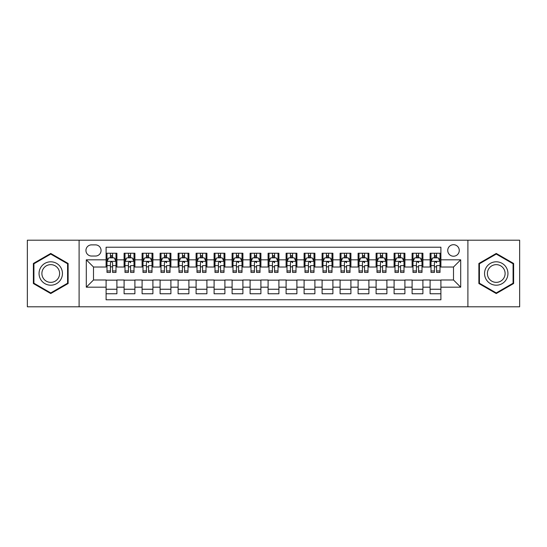 <?xml version="1.0" encoding="UTF-8"?>
<svg xmlns="http://www.w3.org/2000/svg" width="547" height="547" viewBox="0 0 547 547"><rect width="100%" height="100%" fill="white"/><g stroke="black" fill="none" stroke-linecap="round" stroke-linejoin="round"><path stroke-width="0.82" d="M453.497 244.7A5.757 5.757 0 0 0 447.74 250.458A5.757 5.757 0 0 0 453.497 256.222A5.757 5.757 0 0 0 459.261 250.458A5.757 5.757 0 0 0 453.497 244.7M467.897 306.799L519.65 306.799L519.65 240.201L467.897 240.201L467.897 306.799L79.103 306.799L79.103 240.201L27.35 240.201L27.35 306.799L79.103 306.799M440.903 253.247L430.099 253.247L430.099 259.818L422.899 259.818L422.899 267.018L430.099 267.018L430.099 259.818M422.899 259.818L422.899 253.247L412.103 253.247L412.103 259.818L404.903 259.818L404.903 267.018L412.103 267.018L412.103 259.818M404.903 259.818L404.903 253.247L394.1 253.247L394.1 259.818L386.9 259.818L386.9 267.018L394.1 267.018L394.1 259.818M386.9 259.818L386.9 253.247L376.097 253.247L376.097 259.818L368.897 259.818L368.897 267.018L376.097 267.018L376.097 259.818M368.897 259.818L368.897 253.247L358.1 253.247L358.1 259.818L350.901 259.818L350.901 267.018L358.1 267.018L358.1 259.818M350.901 259.818L350.901 253.247L340.097 253.247L340.097 259.818L332.897 259.818L332.897 267.018L340.097 267.018L340.097 259.818M332.897 259.818L332.897 253.247L322.101 253.247L322.101 259.818L314.901 259.818L314.901 267.018L322.101 267.018L322.101 259.818M314.901 259.818L314.901 253.247L304.098 253.247L304.098 259.818L296.898 259.818L296.898 267.018L304.098 267.018L304.098 259.818M296.898 259.818L296.898 253.247L286.102 253.247L286.102 259.818L278.902 259.818L278.902 267.018L286.102 267.018L286.102 259.818M278.902 259.818L278.902 253.247L268.098 253.247L268.098 259.818L260.898 259.818L260.898 267.018L268.098 267.018L268.098 259.818M260.898 259.818L260.898 253.247L250.102 253.247L250.102 259.818L242.902 259.818L242.902 267.018L250.102 267.018L250.102 259.818M242.902 259.818L242.902 253.247L232.099 253.247L232.099 259.818L224.899 259.818L224.899 267.018L232.099 267.018L232.099 259.818M224.899 259.818L224.899 253.247L214.103 253.247L214.103 259.818L206.903 259.818L206.903 267.018L214.103 267.018L214.103 259.818M206.903 259.818L206.903 253.247L196.1 253.247L196.1 259.818L188.9 259.818L188.9 267.018L196.1 267.018L196.1 259.818M188.9 259.818L188.9 253.247L178.103 253.247L178.103 259.818L170.903 259.818L170.903 267.018L178.103 267.018L178.103 259.818M170.903 259.818L170.903 253.247L160.1 253.247L160.1 259.818L152.9 259.818L152.9 267.018L160.1 267.018L160.1 259.818M152.9 259.818L152.9 253.247L142.097 253.247L142.097 259.818L134.897 259.818L134.897 267.018L142.097 267.018L142.097 259.818M134.897 259.818L134.897 253.247L124.101 253.247L124.101 267.018L116.901 267.018L116.901 253.247L106.097 253.247M106.097 293.753L116.901 293.753L116.901 279.982L124.101 279.982L124.101 293.753L134.897 293.753L134.897 279.982L142.097 279.982L142.097 287.182L134.897 287.182M142.097 287.182L142.097 293.753L152.9 293.753L152.9 279.982L160.1 279.982L160.1 287.182L152.9 287.182M160.1 287.182L160.1 293.753L170.903 293.753L170.903 279.982L178.103 279.982L178.103 287.182L170.903 287.182M178.103 287.182L178.103 293.753L188.9 293.753L188.9 279.982L196.1 279.982L196.1 287.182L188.9 287.182M196.1 287.182L196.1 293.753L206.903 293.753L206.903 279.982L214.103 279.982L214.103 287.182L206.903 287.182M214.103 287.182L214.103 293.753L224.899 293.753L224.899 279.982L232.099 279.982L232.099 287.182L224.899 287.182M232.099 287.182L232.099 293.753L242.902 293.753L242.902 279.982L250.102 279.982L250.102 287.182L242.902 287.182M250.102 287.182L250.102 293.753L260.898 293.753L260.898 279.982L268.098 279.982L268.098 287.182L260.898 287.182M268.098 287.182L268.098 293.753L278.902 293.753L278.902 279.982L286.102 279.982L286.102 287.182L278.902 287.182M286.102 287.182L286.102 293.753L296.898 293.753L296.898 279.982L304.098 279.982L304.098 287.182L296.898 287.182M304.098 287.182L304.098 293.753L314.901 293.753L314.901 279.982L322.101 279.982L322.101 287.182L314.901 287.182M322.101 287.182L322.101 293.753L332.897 293.753L332.897 279.982L340.097 279.982L340.097 287.182L332.897 287.182M340.097 287.182L340.097 293.753L350.901 293.753L350.901 279.982L358.1 279.982L358.1 287.182L350.901 287.182M358.1 287.182L358.1 293.753L368.897 293.753L368.897 279.982L376.097 279.982L376.097 287.182L368.897 287.182M376.097 287.182L376.097 293.753L386.9 293.753L386.9 279.982L394.1 279.982L394.1 287.182L386.9 287.182M394.1 287.182L394.1 293.753L404.903 293.753L404.903 279.982L412.103 279.982L412.103 287.182L404.903 287.182M412.103 287.182L412.103 293.753L422.899 293.753L422.899 279.982L430.099 279.982L430.099 287.182L422.899 287.182M91.52 256.037L95.479 256.037A5.579 5.579 0 0 0 101.058 250.458A5.579 5.579 0 0 0 95.479 244.878L91.52 244.878A5.579 5.579 0 0 0 85.941 250.458A5.579 5.579 0 0 0 91.52 256.037M467.897 240.201L79.103 240.201M440.903 259.818L440.903 247.217L106.097 247.217L106.097 267.018L93.503 267.018L93.503 279.982L106.097 279.982L106.097 299.783L440.903 299.783L440.903 279.982L453.497 279.982L453.497 267.018L440.903 267.018L440.903 259.818L460.697 259.818L460.697 287.182L440.903 287.182M106.097 287.182L86.303 287.182L86.303 259.818L106.097 259.818M430.099 287.182L430.099 293.753L440.903 293.753M106.097 257.753L107 257.753M110.419 257.753L112.579 257.753M115.998 257.753L116.901 257.753M106.097 266.84L107 266.84M110.419 266.84L112.579 266.84M115.998 266.84L116.901 266.84M106.097 280.16L116.901 280.16M106.097 289.247L116.901 289.247M124.101 266.84L125.003 266.84M128.422 266.84L130.583 266.84M134.001 266.84L134.897 266.84M124.101 257.753L125.003 257.753M128.422 257.753L130.583 257.753M134.001 257.753L134.897 257.753M124.101 280.16L134.897 280.16M124.101 289.247L134.897 289.247M142.097 280.16L152.9 280.16M142.097 289.247L152.9 289.247M142.097 257.753L142.999 257.753M146.418 257.753L148.579 257.753M151.998 257.753L152.9 257.753M142.097 266.84L142.999 266.84M146.418 266.84L148.579 266.84M151.998 266.84L152.9 266.84M160.1 280.16L170.903 280.16M160.1 289.247L170.903 289.247M160.1 257.753L161.003 257.753M164.421 257.753L166.582 257.753M170.001 257.753L170.903 257.753M160.1 266.84L161.003 266.84M164.421 266.84L166.582 266.84M170.001 266.84L170.903 266.84M178.103 280.16L188.9 280.16M178.103 289.247L188.9 289.247M178.103 257.753L178.999 257.753M182.418 257.753L184.578 257.753M187.997 257.753L188.9 257.753M178.103 266.84L178.999 266.84M182.418 266.84L184.578 266.84M187.997 266.84L188.9 266.84M196.1 280.16L206.903 280.16M196.1 289.247L206.903 289.247M196.1 257.753L197.002 257.753M200.421 257.753L202.581 257.753M206 257.753L206.903 257.753M196.1 266.84L197.002 266.84M200.421 266.84L202.581 266.84M206 266.84L206.903 266.84M214.103 280.16L224.899 280.16M214.103 289.247L224.899 289.247M214.103 257.753L214.998 257.753M218.417 257.753L220.578 257.753M224.003 257.753L224.899 257.753M214.103 266.84L214.998 266.84M218.417 266.84L220.578 266.84M224.003 266.84L224.899 266.84M232.099 280.16L242.902 280.16M232.099 289.247L242.902 289.247M232.099 257.753L233.001 257.753M236.42 257.753L238.581 257.753M242 257.753L242.902 257.753M232.099 266.84L233.001 266.84M236.42 266.84L238.581 266.84M242 266.84L242.902 266.84M250.102 280.16L260.898 280.16M250.102 289.247L260.898 289.247M250.102 257.753L250.998 257.753M254.423 257.753L256.577 257.753M260.003 257.753L260.898 257.753M250.102 266.84L250.998 266.84M254.423 266.84L256.577 266.84M260.003 266.84L260.898 266.84M268.098 280.16L278.902 280.16M268.098 289.247L278.902 289.247M268.098 257.753L269.001 257.753M272.42 257.753L274.58 257.753M277.999 257.753L278.902 257.753M268.098 266.84L269.001 266.84M272.42 266.84L274.58 266.84M277.999 266.84L278.902 266.84M286.102 280.16L296.898 280.16M286.102 289.247L296.898 289.247M286.102 257.753L286.997 257.753M290.423 257.753L292.577 257.753M296.002 257.753L296.898 257.753M286.102 266.84L286.997 266.84M290.423 266.84L292.577 266.84M296.002 266.84L296.898 266.84M304.098 280.16L314.901 280.16M304.098 289.247L314.901 289.247M304.098 257.753L305 257.753M308.419 257.753L310.58 257.753M313.999 257.753L314.901 257.753M304.098 266.84L305 266.84M308.419 266.84L310.58 266.84M313.999 266.84L314.901 266.84M322.101 280.16L332.897 280.16M322.101 289.247L332.897 289.247M322.101 257.753L322.997 257.753M326.422 257.753L328.583 257.753M332.002 257.753L332.897 257.753M322.101 266.84L322.997 266.84M326.422 266.84L328.583 266.84M332.002 266.84L332.897 266.84M340.097 280.16L350.901 280.16M340.097 289.247L350.901 289.247M340.097 257.753L341 257.753M344.419 257.753L346.579 257.753M349.998 257.753L350.901 257.753M340.097 266.84L341 266.84M344.419 266.84L346.579 266.84M349.998 266.84L350.901 266.84M358.1 280.16L368.897 280.16M358.1 289.247L368.897 289.247M358.1 257.753L359.003 257.753M362.422 257.753L364.582 257.753M368.001 257.753L368.897 257.753M358.1 266.84L359.003 266.84M362.422 266.84L364.582 266.84M368.001 266.84L368.897 266.84M376.097 280.16L386.9 280.16M376.097 289.247L386.9 289.247M376.097 257.753L376.999 257.753M380.418 257.753L382.579 257.753M385.997 257.753L386.9 257.753M376.097 266.84L376.999 266.84M380.418 266.84L382.579 266.84M385.997 266.84L386.9 266.84M394.1 280.16L404.903 280.16M394.1 289.247L404.903 289.247M394.1 257.753L395.002 257.753M398.421 257.753L400.582 257.753M404.001 257.753L404.903 257.753M394.1 266.84L395.002 266.84M398.421 266.84L400.582 266.84M404.001 266.84L404.903 266.84M412.103 280.16L422.899 280.16M412.103 289.247L422.899 289.247M412.103 257.753L412.999 257.753M416.417 257.753L418.578 257.753M421.997 257.753L422.899 257.753M412.103 266.84L412.999 266.84M416.417 266.84L418.578 266.84M421.997 266.84L422.899 266.84M430.099 280.16L440.903 280.16M430.099 289.247L440.903 289.247M430.099 257.753L431.002 257.753M434.421 257.753L436.581 257.753M440 257.753L440.903 257.753M430.099 266.84L431.002 266.84M434.421 266.84L436.581 266.84M440 266.84L440.903 266.84M93.503 267.018L86.303 259.818M93.503 279.982L86.303 287.182M460.697 259.818L453.497 267.018M460.697 287.182L453.497 279.982M50.748 293.554L68.122 283.531L68.122 263.469L50.748 253.446L33.381 263.469L33.381 283.531L50.748 293.554M513.619 263.469L496.252 253.446L478.878 263.469L478.878 283.531L496.252 293.554L513.619 283.531L513.619 263.469M112.579 255.593L110.419 255.593M115.998 270.956L112.579 270.956L112.579 272.42L115.998 272.42L115.998 261.439L114.2 257.842L108.798 257.842L107 261.439L107 272.42L110.419 272.42L110.419 270.956L107 270.956M107 261.439L107 253.247M115.998 261.439L115.998 253.247M110.419 257.842L110.419 253.247M112.579 253.247L112.579 257.842M112.579 270.956L112.579 262.792C111.861 261.404 111.144 261.404 110.419 262.792L110.419 270.956M50.748 261.801A11.699 11.699 0 0 0 39.049 273.5A11.699 11.699 0 0 0 50.748 285.199A11.699 11.699 0 0 0 62.447 273.5A11.699 11.699 0 0 0 50.748 261.801M50.748 264.639A8.861 8.861 0 0 0 41.893 273.5A8.861 8.861 0 0 0 50.748 282.361A8.861 8.861 0 0 0 59.609 273.5A8.861 8.861 0 0 0 50.748 264.639M67.582 283.216L50.748 292.932L33.921 283.216L33.921 263.784L50.748 254.068L67.582 263.784L67.582 283.216M486.119 267.647A11.699 11.699 0 0 0 490.399 283.633A11.699 11.699 0 0 0 506.385 279.353A11.699 11.699 0 0 0 502.098 263.367A11.699 11.699 0 0 0 486.119 267.647M488.58 269.069A8.861 8.861 0 0 0 491.821 281.172A8.861 8.861 0 0 0 503.924 277.931A8.861 8.861 0 0 0 500.676 265.828A8.861 8.861 0 0 0 488.58 269.069M513.079 263.784L513.079 283.216L496.252 292.932L479.418 283.216L479.418 263.784L496.252 254.068L513.079 263.784M130.583 253.247L130.583 257.842L130.583 255.593L128.422 255.593M134.001 270.956L130.583 270.956L130.583 272.42L134.001 272.42L134.001 261.439L132.203 257.842L126.801 257.842L125.003 261.439L125.003 265.61L125.003 253.247M125.003 268.864L125.003 272.42L128.422 272.42L128.422 270.956L125.003 270.956L125.003 265.61L128.422 265.61L128.422 268.864M125.003 258.868L125.003 255.593M134.001 258.868L134.001 255.593M130.583 270.956L130.583 265.61L134.001 265.61L134.001 253.247M128.422 257.842L128.422 253.247M130.583 268.864L130.583 270.081M128.422 270.956L128.422 262.792C129.14 261.404 129.858 261.404 130.583 262.792L130.583 261.35M148.579 253.247L148.579 257.842L148.579 255.593L146.418 255.593M151.998 270.956L148.579 270.956L148.579 272.42L151.998 272.42L151.998 261.439L150.199 257.842L144.798 257.842L142.999 261.439L142.999 265.61L142.999 253.247M142.999 268.864L142.999 272.42L146.418 272.42L146.418 270.956L142.999 270.956L142.999 265.61L146.418 265.61L146.418 268.864M142.999 258.868L142.999 255.593M151.998 258.868L151.998 255.593M148.579 270.956L148.579 265.61L151.998 265.61L151.998 253.247M146.418 257.842L146.418 253.247M148.579 268.864L148.579 270.081M146.418 270.956L146.418 262.792C147.143 261.404 147.861 261.404 148.579 262.792L148.579 261.35M166.582 253.247L166.582 257.842L166.582 255.593L164.421 255.593M170.001 270.956L166.582 270.956L166.582 272.42L170.001 272.42L170.001 261.439L168.202 257.842L162.801 257.842L161.003 261.439L161.003 265.61L161.003 253.247M161.003 268.864L161.003 272.42L164.421 272.42L164.421 270.956L161.003 270.956L161.003 265.61L164.421 265.61L164.421 268.864M161.003 258.868L161.003 255.593M170.001 258.868L170.001 255.593M166.582 270.956L166.582 265.61L170.001 265.61L170.001 253.247M164.421 257.842L164.421 253.247M166.582 268.864L166.582 270.081M164.421 270.956L164.421 262.792C165.139 261.404 165.864 261.404 166.582 262.792L166.582 261.35M184.578 253.247L184.578 257.842L184.578 255.593L182.418 255.593M187.997 270.956L184.578 270.956L184.578 272.42L187.997 272.42L187.997 261.439L186.199 257.842L180.797 257.842L178.999 261.439L178.999 265.61L178.999 253.247M178.999 268.864L178.999 272.42L182.418 272.42L182.418 270.956L178.999 270.956L178.999 265.61L182.418 265.61L182.418 268.864M178.999 258.868L178.999 255.593M187.997 258.868L187.997 255.593M184.578 270.956L184.578 265.61L187.997 265.61L187.997 253.247M182.418 257.842L182.418 253.247M184.578 268.864L184.578 270.081M182.418 270.956L182.418 262.792C183.142 261.404 183.86 261.404 184.578 262.792L184.578 261.35M202.581 253.247L202.581 257.842L202.581 255.593L200.421 255.593M206 270.956L202.581 270.956L202.581 272.42L206 272.42L206 261.439L204.202 257.842L198.8 257.842L197.002 261.439L197.002 265.61L197.002 253.247M197.002 268.864L197.002 272.42L200.421 272.42L200.421 270.956L197.002 270.956L197.002 265.61L200.421 265.61L200.421 268.864M197.002 258.868L197.002 255.593M206 258.868L206 255.593M202.581 270.956L202.581 265.61L206 265.61L206 253.247M200.421 257.842L200.421 253.247M202.581 268.864L202.581 270.081M200.421 270.956L200.421 262.792C201.139 261.404 201.864 261.404 202.581 262.792L202.581 261.35M220.578 253.247L220.578 257.842L220.578 255.593L218.417 255.593M224.003 270.956L220.578 270.956L220.578 272.42L224.003 272.42L224.003 261.439L222.198 257.842L216.797 257.842L214.998 261.439L214.998 265.61L214.998 253.247M214.998 268.864L214.998 272.42L218.417 272.42L218.417 270.956L214.998 270.956L214.998 265.61L218.417 265.61L218.417 268.864M214.998 258.868L214.998 255.593M224.003 258.868L224.003 255.593M220.578 270.956L220.578 265.61L224.003 265.61L224.003 253.247M218.417 257.842L218.417 253.247M220.578 268.864L220.578 270.081M218.417 270.956L218.417 262.792C219.142 261.404 219.86 261.404 220.578 262.792L220.578 261.35M238.581 253.247L238.581 257.842L238.581 255.593L236.42 255.593M242 270.956L238.581 270.956L238.581 272.42L242 272.42L242 261.439L240.201 257.842L234.8 257.842L233.001 261.439L233.001 265.61L233.001 253.247M233.001 268.864L233.001 272.42L236.42 272.42L236.42 270.956L233.001 270.956L233.001 265.61L236.42 265.61L236.42 268.864M233.001 258.868L233.001 255.593M242 258.868L242 255.593M238.581 270.956L238.581 265.61L242 265.61L242 253.247M236.42 257.842L236.42 253.247M238.581 268.864L238.581 270.081M236.42 270.956L236.42 262.792C237.138 261.404 237.863 261.404 238.581 262.792L238.581 261.35M256.577 253.247L256.577 257.842L256.577 255.593L254.423 255.593M260.003 270.956L256.577 270.956L256.577 272.42L260.003 272.42L260.003 261.439L258.198 257.842L252.803 257.842L250.998 261.439L250.998 265.61L250.998 253.247M250.998 268.864L250.998 272.42L254.423 272.42L254.423 270.956L250.998 270.956L250.998 265.61L254.423 265.61L254.423 268.864M250.998 258.868L250.998 255.593M260.003 258.868L260.003 255.593M256.577 270.956L256.577 265.61L260.003 265.61L260.003 253.247M254.423 257.842L254.423 253.247M256.577 268.864L256.577 270.081M254.423 270.956L254.423 262.792C255.141 261.404 255.859 261.404 256.577 262.792L256.577 261.35M274.58 253.247L274.58 257.842L274.58 255.593L272.42 255.593M277.999 270.956L274.58 270.956L274.58 272.42L277.999 272.42L277.999 261.439L276.201 257.842L270.799 257.842L269.001 261.439L269.001 265.61L269.001 253.247M269.001 268.864L269.001 272.42L272.42 272.42L272.42 270.956L269.001 270.956L269.001 265.61L272.42 265.61L272.42 268.864M269.001 258.868L269.001 255.593M277.999 258.868L277.999 255.593M274.58 270.956L274.58 265.61L277.999 265.61L277.999 253.247M272.42 257.842L272.42 253.247M274.58 268.864L274.58 270.081M272.42 270.956L272.42 262.792C273.138 261.404 273.862 261.404 274.58 262.792L274.58 261.35M292.577 253.247L292.577 257.842L292.577 255.593L290.423 255.593M296.002 270.956L292.577 270.956L292.577 272.42L296.002 272.42L296.002 261.439L294.197 257.842L288.802 257.842L286.997 261.439L286.997 265.61L286.997 253.247M286.997 268.864L286.997 272.42L290.423 272.42L290.423 270.956L286.997 270.956L286.997 265.61L290.423 265.61L290.423 268.864M286.997 258.868L286.997 255.593M296.002 258.868L296.002 255.593M292.577 270.956L292.577 265.61L296.002 265.61L296.002 253.247M290.423 257.842L290.423 253.247M292.577 268.864L292.577 270.081M290.423 270.956L290.423 262.792C291.141 261.404 291.859 261.404 292.577 262.792L292.577 261.35M310.58 253.247L310.58 257.842L310.58 255.593L308.419 255.593M313.999 270.956L310.58 270.956L310.58 272.42L313.999 272.42L313.999 261.439L312.2 257.842L306.799 257.842L305 261.439L305 265.61L305 253.247M305 268.864L305 272.42L308.419 272.42L308.419 270.956L305 270.956L305 265.61L308.419 265.61L308.419 268.864M305 258.868L305 255.593M313.999 258.868L313.999 255.593M310.58 270.956L310.58 265.61L313.999 265.61L313.999 253.247M308.419 257.842L308.419 253.247M310.58 268.864L310.58 270.081M308.419 270.956L308.419 262.792C309.144 261.404 309.862 261.404 310.58 262.792L310.58 261.35M328.583 253.247L328.583 257.842L328.583 255.593L326.422 255.593M332.002 270.956L328.583 270.956L328.583 272.42L332.002 272.42L332.002 261.439L330.203 257.842L324.802 257.842L322.997 261.439L322.997 265.61L322.997 253.247M322.997 268.864L322.997 272.42L326.422 272.42L326.422 270.956L322.997 270.956L322.997 265.61L326.422 265.61L326.422 268.864M322.997 258.868L322.997 255.593M332.002 258.868L332.002 255.593M328.583 270.956L328.583 265.61L332.002 265.61L332.002 253.247M326.422 257.842L326.422 253.247M328.583 268.864L328.583 270.081M326.422 270.956L326.422 262.792C327.14 261.404 327.858 261.404 328.583 262.792L328.583 261.35M346.579 253.247L346.579 257.842L346.579 255.593L344.419 255.593M349.998 270.956L346.579 270.956L346.579 272.42L349.998 272.42L349.998 261.439L348.2 257.842L342.798 257.842L341 261.439L341 265.61L341 253.247M341 268.864L341 272.42L344.419 272.42L344.419 270.956L341 270.956L341 265.61L344.419 265.61L344.419 268.864M341 258.868L341 255.593M349.998 258.868L349.998 255.593M346.579 270.956L346.579 265.61L349.998 265.61L349.998 253.247M344.419 257.842L344.419 253.247M346.579 268.864L346.579 270.081M344.419 270.956L344.419 262.792C345.143 261.404 345.861 261.404 346.579 262.792L346.579 261.35M364.582 253.247L364.582 257.842L364.582 255.593L362.422 255.593M368.001 270.956L364.582 270.956L364.582 272.42L368.001 272.42L368.001 261.439L366.203 257.842L360.801 257.842L359.003 261.439L359.003 265.61L359.003 253.247M359.003 268.864L359.003 272.42L362.422 272.42L362.422 270.956L359.003 270.956L359.003 265.61L362.422 265.61L362.422 268.864M359.003 258.868L359.003 255.593M368.001 258.868L368.001 255.593M364.582 270.956L364.582 265.61L368.001 265.61L368.001 253.247M362.422 257.842L362.422 253.247M364.582 268.864L364.582 270.081M362.422 270.956L362.422 262.792C363.14 261.404 363.858 261.404 364.582 262.792L364.582 261.35M382.579 253.247L382.579 257.842L382.579 255.593L380.418 255.593M385.997 270.956L382.579 270.956L382.579 272.42L385.997 272.42L385.997 261.439L384.199 257.842L378.797 257.842L376.999 261.439L376.999 265.61L376.999 253.247M376.999 268.864L376.999 272.42L380.418 272.42L380.418 270.956L376.999 270.956L376.999 265.61L380.418 265.61L380.418 268.864M376.999 258.868L376.999 255.593M385.997 258.868L385.997 255.593M382.579 270.956L382.579 265.61L385.997 265.61L385.997 253.247M380.418 257.842L380.418 253.247M382.579 268.864L382.579 270.081M380.418 270.956L380.418 262.792C381.143 261.404 381.861 261.404 382.579 262.792L382.579 261.35M400.582 253.247L400.582 257.842L400.582 255.593L398.421 255.593M404.001 270.956L400.582 270.956L400.582 272.42L404.001 272.42L404.001 261.439L402.202 257.842L396.801 257.842L395.002 261.439L395.002 265.61L395.002 253.247M395.002 268.864L395.002 272.42L398.421 272.42L398.421 270.956L395.002 270.956L395.002 265.61L398.421 265.61L398.421 268.864M395.002 258.868L395.002 255.593M404.001 258.868L404.001 255.593M400.582 270.956L400.582 265.61L404.001 265.61L404.001 253.247M398.421 257.842L398.421 253.247M400.582 268.864L400.582 270.081M398.421 270.956L398.421 262.792C399.139 261.404 399.864 261.404 400.582 262.792L400.582 261.35M418.578 253.247L418.578 257.842L418.578 255.593L416.417 255.593M421.997 270.956L418.578 270.956L418.578 272.42L421.997 272.42L421.997 261.439L420.199 257.842L414.797 257.842L412.999 261.439L412.999 265.61L412.999 253.247M412.999 268.864L412.999 272.42L416.417 272.42L416.417 270.956L412.999 270.956L412.999 265.61L416.417 265.61L416.417 268.864M412.999 258.868L412.999 255.593M421.997 258.868L421.997 255.593M418.578 270.956L418.578 265.61L421.997 265.61L421.997 253.247M416.417 257.842L416.417 253.247M418.578 268.864L418.578 270.081M416.417 270.956L416.417 262.792C417.142 261.404 417.86 261.404 418.578 262.792L418.578 261.35M436.581 253.247L436.581 257.842L436.581 255.593L434.421 255.593M440 270.956L436.581 270.956L436.581 272.42L440 272.42L440 261.439L438.202 257.842L432.8 257.842L431.002 261.439L431.002 265.61L431.002 253.247M431.002 268.864L431.002 272.42L434.421 272.42L434.421 270.956L431.002 270.956L431.002 265.61L434.421 265.61L434.421 268.864M431.002 258.868L431.002 255.593M440 258.868L440 255.593M436.581 270.956L436.581 265.61L440 265.61L440 253.247M434.421 257.842L434.421 253.247M436.581 268.864L436.581 270.081M434.421 270.956L434.421 262.792C435.138 261.404 435.863 261.404 436.581 262.792L436.581 261.35M124.101 287.182L116.901 287.182M124.101 259.818L116.901 259.818M115.957 261.35L107.048 261.35M107 258.834L108.306 258.834M114.692 258.834L115.998 258.834M110.419 265.61L107 265.61M115.998 265.61L112.579 265.61M112.579 256.734L110.419 256.734M133.953 261.35L125.044 261.35M125.003 258.834L126.302 258.834M132.695 258.834L134.001 258.834M130.583 256.734L128.422 256.734M151.957 261.35L143.047 261.35M142.999 258.834L144.305 258.834M150.698 258.834L151.998 258.834M148.579 256.734L146.418 256.734M169.953 261.35L161.044 261.35M161.003 258.834L162.302 258.834M168.695 258.834L170.001 258.834M166.582 256.734L164.421 256.734M187.956 261.35L179.047 261.35M178.999 258.834L180.305 258.834M186.698 258.834L187.997 258.834M184.578 256.734L182.418 256.734M205.952 261.35L197.043 261.35M197.002 258.834L198.308 258.834M204.694 258.834L206 258.834M202.581 256.734L200.421 256.734M223.955 261.35L215.046 261.35M214.998 258.834L216.304 258.834M222.697 258.834L224.003 258.834M220.578 256.734L218.417 256.734M241.952 261.35L233.043 261.35M233.001 258.834L234.307 258.834M240.694 258.834L242 258.834M238.581 256.734L236.42 256.734M259.955 261.35L251.046 261.35M250.998 258.834L252.304 258.834M258.697 258.834L260.003 258.834M256.577 256.734L254.423 256.734M277.958 261.35L269.042 261.35M269.001 258.834L270.307 258.834M276.693 258.834L277.999 258.834M274.58 256.734L272.42 256.734M295.954 261.35L287.045 261.35M286.997 258.834L288.303 258.834M294.696 258.834L296.002 258.834M292.577 256.734L290.423 256.734M313.957 261.35L305.048 261.35M305 258.834L306.306 258.834M312.693 258.834L313.999 258.834M310.58 256.734L308.419 256.734M331.954 261.35L323.045 261.35M322.997 258.834L324.303 258.834M330.696 258.834L332.002 258.834M328.583 256.734L326.422 256.734M349.957 261.35L341.048 261.35M341 258.834L342.306 258.834M348.692 258.834L349.998 258.834M346.579 256.734L344.419 256.734M367.953 261.35L359.044 261.35M359.003 258.834L360.302 258.834M366.695 258.834L368.001 258.834M364.582 256.734L362.422 256.734M385.956 261.35L377.047 261.35M376.999 258.834L378.305 258.834M384.698 258.834L385.997 258.834M382.579 256.734L380.418 256.734M403.953 261.35L395.043 261.35M395.002 258.834L396.301 258.834M402.695 258.834L404.001 258.834M400.582 256.734L398.421 256.734M421.956 261.35L413.047 261.35M412.999 258.834L414.305 258.834M420.698 258.834L421.997 258.834M418.578 256.734L416.417 256.734M439.952 261.35L431.043 261.35M431.002 258.834L432.308 258.834M438.694 258.834L440 258.834M436.581 256.734L434.421 256.734"/></g></svg>
